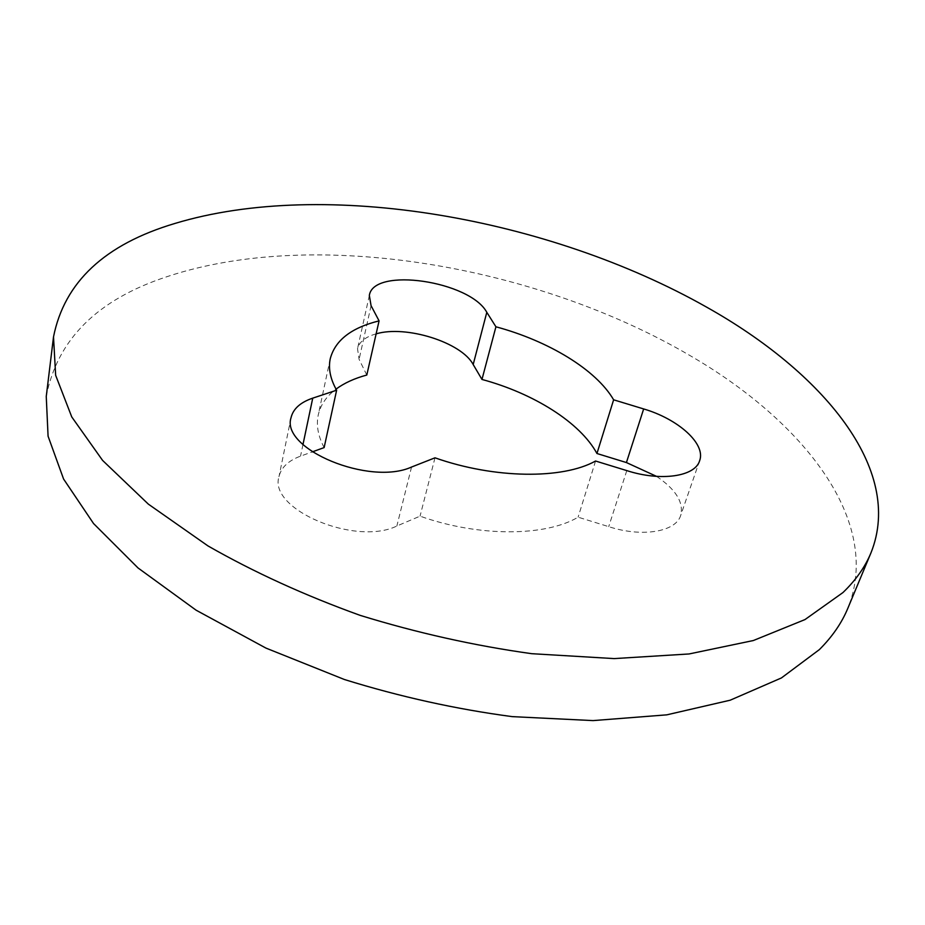 <?xml version="1.0" encoding="UTF-8"?>
<svg xmlns="http://www.w3.org/2000/svg" width="925" height="925" viewBox="0 0 925 925"><rect width="100%" height="100%" fill="white"/><g stroke="black" fill="none" stroke-linecap="round" stroke-linejoin="round"><path stroke-width="0.69" stroke-dasharray="4.62 3.47" d="M46.25 396.478C57.258 339.51 97.391 299.608 166.662 276.783C314.72 227.249 536.188 265.267 690.559 355.894C803.467 421.442 882.947 521.226 847.843 608.268M656.553 476.375C675.863 489.429 683.91 502.437 680.696 515.422C675.909 531.875 642.1 537.622 608.708 526.649L578.102 517.179C545.38 536.697 478.387 537.009 420.054 516.15L396.86 526.013C355.339 546.363 268.319 509.282 278.968 476.699C281.131 467.53 288.322 460.673 300.533 456.141L312.28 451.886M366.797 375.041L359.097 359.374L357.524 348.713C359.316 341.776 365.514 336.827 376.128 333.856M324.132 447.596C318.05 436.01 316.084 425.165 318.235 415.036C320.524 404.907 326.444 396.27 336.018 389.124M434.993 457.817L420.054 516.15M595.561 461.02L578.102 517.179M626.792 470.605L608.708 526.649M411.544 467.044L396.86 526.013M302.972 444.543L300.533 456.141M371.075 305.689L359.097 359.374M291.04 417.695L278.968 476.699M699.624 460.743L680.696 515.422M369.341 295.41L357.524 348.713M330.26 358.715L318.235 415.036"/><path stroke-width="1.39" d="M174.964 223.445C324.791 178.143 548.953 217.907 706.7 307.181C822.013 371.792 904.662 468.998 870.957 552.873C865.118 567.002 855.775 580.229 842.941 592.567L804.981 619.577L753.332 640.539L689.056 653.963L614.165 658.6L531.725 653.686C474.19 645.662 416.978 632.885 360.103 615.345C304.776 595.399 254.074 572.263 207.998 545.935L148.335 504.125L102.617 460.442L71.745 416.921L55.65 375.284L53.511 336.897C64.368 282.113 104.86 244.292 174.964 223.445M411.544 467.044C369.561 486.18 280.541 449.041 291.04 417.695C293.144 408.862 300.371 402.34 312.743 398.143L336.631 390.211C330.306 378.949 328.19 368.451 330.26 358.715C335.116 340.308 351.384 327.704 379.077 320.882L371.075 305.689L369.341 295.41C373.48 266.62 470.05 281.061 486.804 312.315L495.927 326.791C548.479 340.943 596.105 369.642 613.622 399.808L643.661 408.942C678.314 419.071 706.099 443.908 699.624 460.743C695.068 476.583 660.866 481.671 626.792 470.605L595.561 461.02C562.666 479.439 494.586 478.826 434.993 457.817L411.544 467.044M870.957 552.873L847.843 608.268C841.773 622.941 832.28 636.724 819.377 649.604L781.417 677.944L730.183 700.202L666.74 714.852L593.098 720.598L512.253 716.632C455.921 709.151 399.982 696.779 344.458 679.528L265.914 648.078L196.123 610.199L138.022 567.95L93.552 523.55L63.582 479.034L48.077 436.207L46.25 396.478L53.511 336.897M312.28 451.886L324.132 447.596L336.631 390.211M376.128 333.856C405.948 324.906 461.563 342.377 473.184 364.531L481.971 379.447C533.621 393.368 580.183 422.482 596.949 453.516L626.422 462.558L656.553 476.375M336.018 389.124C344.262 383.042 354.518 378.348 366.797 375.041L379.077 320.882M613.622 399.808L596.949 453.516M495.927 326.791L481.971 379.447M312.743 398.143L302.972 444.543M643.661 408.942L626.422 462.558M486.804 312.315L473.184 364.531"/></g></svg>
